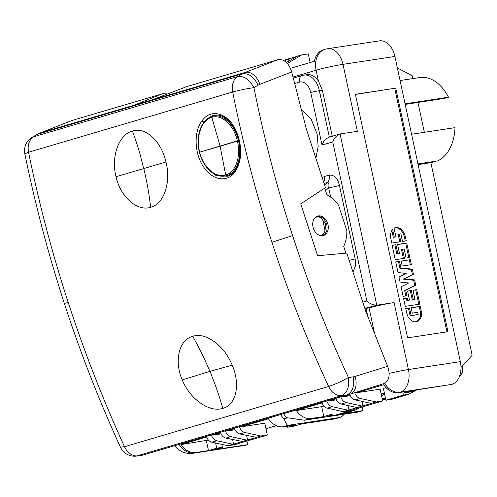 <?xml version="1.0" encoding="UTF-8"?>
<svg xmlns="http://www.w3.org/2000/svg" width="497" height="497" viewBox="0 0 497 497"><rect width="100%" height="100%" fill="white"/><g stroke="black" fill="none" stroke-linecap="round" stroke-linejoin="round"><path stroke-width="0.75" d="M387.635 366.295C390.561 375.272 389.163 381.093 383.435 383.771L349.963 394.196A15.606 10.108 72.7 0 0 350.062 394.171A15.606 10.108 72.7 0 0 355.113 376.422L387.635 366.295L365.848 311.576L346.776 253.054L317.626 255.756L300.704 203.826L325.467 187.68L306.394 129.158L291.708 71.959C288.769 62.926 284.141 58.845 277.829 59.721L187.015 86.528L151.983 99.891L187.015 86.528M213.107 115.329A31.205 20.812 -109.3 0 0 209.945 117.267M40.102 132.985L36.362 134.786L40.692 132.78A15.606 10.692 68.5 0 0 40.102 132.985L71.879 120.516L162.687 93.709L167.501 93.958M345.906 253.135L343.707 246.369A34.33 25.564 73.6 0 0 346.869 230.763L338.556 205.255A34.33 25.564 -106.4 0 0 326.914 194.843L324.734 188.158M317.353 216.164A10.145 7.554 -106.4 0 1 317.626 216.077A10.145 7.554 -106.4 0 1 327.629 223.302A10.145 7.554 73.6 0 1 323.64 235.448A10.145 7.554 73.6 0 1 323.367 235.535A10.145 7.554 73.6 0 1 313.365 228.309A10.145 7.554 -106.4 0 1 317.353 216.164M162.687 93.709L134.563 105.022L152.244 99.798M291.708 71.959L259.919 84.316A15.606 10.083 -111.2 0 0 245.102 72.438L237.578 76.569A15.606 11.617 73.6 0 0 232.664 91.995C242.741 142.807 255.831 192.904 271.915 242.287L292.584 235.59C276.748 186.984 263.87 137.669 253.948 87.652C246.357 88.746 239.262 90.193 232.664 91.995L28.546 152.25C38.896 202.987 52.11 253.041 68.201 302.424L64.337 303.412C48.315 254.24 35.157 204.397 24.85 153.877L28.546 152.25A15.606 11.617 73.6 0 1 33.461 136.83L237.578 76.569C243.859 75.706 249.314 79.396 253.948 87.652L258.16 85.142C253.774 76.731 248.457 72.953 242.201 73.811L37.871 134.134L31.634 137.675A15.606 15.606 0 0 0 24.85 153.877M64.337 303.412C80.365 352.578 99.058 400.476 120.417 447.114L124.517 446.728C103.072 399.905 84.297 351.808 68.201 302.424M145.553 454.544L137.445 455.892A15.606 11.617 -106.4 0 1 124.517 446.728L328.635 386.473C306.922 339.724 288.012 291.664 271.915 242.287M349.639 394.295L141.602 455.451L346.85 394.929L341.563 395.637L136.135 456.147L141.602 455.451M349.963 394.196L346.85 394.929C352.522 392.276 354.647 386.256 353.23 376.869L348.416 377.515C327.038 331.499 308.432 284.191 292.584 235.59M165.967 161.972C171.161 182.182 164.178 203.845 150.666 207.268C148.901 192.842 147.36 183.896 143.807 168.564L165.967 161.972C161.432 141.564 145.714 126.567 132.432 131.034C118.932 134.476 110.806 156.505 116.031 176.715C120.522 197.135 137.439 211.741 150.666 207.268M182.25 379.894C189.904 399.209 209.641 412.796 222.811 408.366C236.423 404.887 240.529 384.268 232.186 365.152C224.501 345.856 205.888 331.847 192.712 336.295C199.751 348.875 203.764 356.958 209.902 371.377L182.25 379.894C173.863 360.81 179.156 339.737 192.712 336.295M204.671 164.613L215.555 175.174L227.732 176.292C230.651 175.267 233.168 173.254 235.292 170.241C241.697 159.388 241.94 146.522 236.019 131.643C229.03 118.348 221.047 113.018 212.051 115.652L203.932 122.032L201.62 125.946M235.441 171.403C242.188 159.879 242.461 146.447 236.249 131.115C228.657 113.142 210.827 107.663 201.875 121.051C193.563 131.953 194.339 154.002 203.733 167.122C212.666 180.753 228.017 182.803 235.441 171.403L235.671 169.974M216.363 114.925A30.621 20.42 -109.3 0 0 213.76 115.689L212.12 116.422C222.488 112.912 234.882 124.641 238.448 140.545L199.639 152.194L220.14 146.242L225.675 174.975C215.835 178.293 203.198 167.539 199.682 152.181L199.682 152.181M212.12 116.422L211.834 117.36L220.14 146.242L237.386 141.055C241.157 156.331 235.789 172.397 225.675 174.975L226.489 175.702C220.059 177.336 213.94 175.124 208.125 169.073C204.025 164.588 201.123 158.99 199.415 152.287L199.359 152.045C195.464 137.122 200.794 120.609 210.871 116.857M238.492 140.726L237.33 140.819C233.894 125.356 221.898 113.956 211.834 117.354C201.652 119.932 195.582 136.669 199.626 151.952L199.67 152.125M238.504 140.788C242.424 156.505 236.914 173.043 226.489 175.702L226.489 175.702M405.198 104.42L444.473 98.381L448.48 97.201L405.067 103.798M418.101 164.6L432.601 162.395L432.452 161.705M448.48 97.201A42.91 28.491 81.4 0 0 419.716 77.551L400.079 80.533M417.952 163.904L437.59 160.922A42.91 28.491 81.4 0 0 455.003 127.642L411.591 134.24M412.839 78.594L412.224 75.73L397.383 67.946M460.992 367.438L472.15 355.249L430.862 162.662M417.958 102.457L424.357 132.301M385.908 400.253L403.39 395.096L408.776 394.276L391.301 399.433L385.908 400.253L383.38 388.455L386.107 387.654M384.628 383.293A19.501 14.525 -106.4 0 0 400.029 392.245L398.532 392.686A19.501 14.525 -106.4 0 1 383.759 384.715L356.542 392.754L380.155 389.163L382.684 400.961L376.21 401.943L360.207 398.439L355.212 399.911A7.803 5.809 -106.4 0 1 349.782 394.251M321.975 402.955L296.374 410.516L321.708 406.664L323.833 416.561L332.071 414.125L332.481 416.026L337.873 415.206L355.349 410.05L349.956 410.87L332.481 416.026M323.814 406.043L321.708 406.664M384.448 393.444L381.174 393.941M382.311 399.24L385.585 398.743M293.013 77.035L316.104 70.22A19.501 14.525 -106.4 0 1 325.001 49.321L323.504 49.762A19.501 14.525 -106.4 0 0 314.415 61.261L290.453 68.331M315.868 158.226L318.167 146.59L317.142 133.985L311.178 119.274L301.437 109.843M296.374 410.516A19.501 14.525 73.6 0 0 311.141 418.486L304.425 420.232L286.781 417.691A19.501 14.525 -106.4 0 1 283.613 413.784M362.276 406.981L363.052 410.597L358.424 411.963A15.606 10.362 81.4 0 1 357.505 412.168L338.271 415.094M332.238 414.902L329.598 415.685L332.313 415.268M343.346 413.591L363.052 410.597M384.579 394.059L381.559 395.711M359.399 407.832L355.349 410.05M311.141 418.486L323.833 416.561M376.21 401.943L348.248 410.199L332.244 406.695L327.25 408.167L343.253 411.671L349.726 410.69L382.684 400.961M327.25 408.167A7.803 5.809 -106.4 0 1 321.82 402.508M354.752 392.705A7.803 5.809 73.6 0 0 360.207 398.439M356.219 392.251A19.501 14.525 73.6 0 0 356.542 392.754M398.532 392.686L411.218 390.76L402.98 393.195L403.39 395.096M408.776 394.276L416.598 389.996M329.325 137.116C325.827 138.564 323.392 141.216 322.019 145.087L310.762 92.572A13.264 8.803 81.4 0 0 299.498 82.142A6.244 4.647 -106.4 0 1 302.344 75.451L306.842 74.656A19.501 12.947 -98.6 0 1 318.428 81.061L316.104 70.22A19.501 1.323 -12.1 0 1 343.005 64.343A19.501 12.947 81.4 0 0 327.591 48.743L379.503 40.853A19.501 12.947 81.4 0 1 394.916 56.453L460.34 361.642A19.501 12.947 81.4 0 1 451.941 384.355L416.989 389.884L408.745 392.313L402.98 393.195M310.128 62.523L308.283 53.906L301.809 54.894L288.272 62.889A7.803 5.809 -106.4 0 0 287.44 63.51M382.404 399.656L385.672 399.159M239.424 426.83A7.803 5.809 -106.4 0 0 244.853 432.496L260.863 435.999L267.33 435.012L264.802 423.214L241.194 426.805L268.405 418.772A19.501 14.525 73.6 0 0 283.178 426.743L295.864 424.811L287.626 427.246L287.384 426.103M215.617 443.038L216.717 448.182L208.479 450.611L195.793 452.543A19.501 14.525 -106.4 0 1 181.02 444.567L206.622 437.012M181.02 444.567L208.467 440.093M265.982 428.731L276.264 425.699M280.619 414.672A19.501 14.525 73.6 0 0 283.787 418.573L283.917 418.536C285.688 422.872 286.986 425.152 287.806 425.376L283.178 426.743M348.248 410.199L343.253 411.671M332.244 406.695A7.803 5.809 -106.4 0 1 326.815 401.036M355.212 399.911L371.222 403.415M374.514 333.35L369.06 307.898A19.501 1.323 -12.1 0 1 394.071 302.561L376.769 305.189C372.924 305.015 369.619 303.611 366.854 300.983L362.785 302.182M394.916 56.453L343.005 64.343L357.362 131.32L340.06 133.948L328.84 137.228M395.755 88.155L355.38 94.287L407.59 337.836L447.965 331.698L395.755 88.155L355.411 94.43M286.465 62.479L296.821 56.366L301.809 54.894M283.427 60.317L287.831 59.019L284.551 60.957M296.479 56.565L287.831 59.019M364.81 308.388L376.769 305.189L340.06 133.948C336.562 135.389 334.127 138.048 332.754 141.918L366.854 300.983M349.167 260.397L355.187 258.925L339.432 185.449C337.712 178.299 334.319 174.838 329.244 175.062L324.249 176.534L322.218 177.696M324.087 183.443L327.393 182.467C328.884 182.567 329.306 184.344 328.672 187.798A7.803 0.528 167.9 0 0 339.432 185.449M221.867 444.405L222.488 447.3L214.244 449.735L247.699 444.653L246.928 441.038M247.699 444.653L246.201 445.095A19.501 12.947 81.4 0 1 245.052 445.349L193.147 453.239A19.501 12.947 -98.6 0 0 194.29 452.984A19.501 14.525 -106.4 0 1 179.249 444.598M222.488 447.3L216.717 448.182M208.479 450.611L206.361 440.715M267.33 435.012L234.373 444.74L227.906 445.728L211.896 442.224A7.803 5.809 73.6 0 1 206.466 436.565M241.194 426.805A19.501 14.525 -106.4 0 1 240.921 426.389M344.11 414.206A15.606 10.362 81.4 0 1 339.712 417.486L335.09 418.853L301.636 423.935L293.398 426.37L287.626 427.246M287.241 418.033L283.917 418.536M232.615 439.572L233.596 444.144L232.9 444.25L216.891 440.746A7.803 5.809 -106.4 0 1 211.461 435.086M221.035 433.875L213.225 435.061A19.501 14.525 -106.4 0 1 212.958 434.645M220.606 432.881L213.225 435.061M233.596 444.144L242.586 441.491L225.88 438.093A7.803 5.809 73.6 0 1 220.451 432.433M246.599 435.44L247.581 440.019L246.879 440.125L230.875 436.621A7.803 5.809 -106.4 0 1 225.439 430.961M235.019 429.743L227.21 430.93A19.501 14.525 -106.4 0 1 226.936 430.52M234.584 428.756L227.21 430.93M247.581 440.019L256.57 437.366L239.858 433.968A7.803 5.809 73.6 0 1 234.429 428.308M347.968 405.515L348.95 410.093M336.388 399.818L328.579 401.004A19.501 14.525 73.6 0 1 328.306 400.594M335.953 398.83L328.579 401.004M362.232 406.074L346.223 402.564L341.234 404.042L357.237 407.546M341.234 404.042A7.803 5.809 -106.4 0 1 335.798 398.383M346.223 402.564A7.803 5.809 -106.4 0 1 340.793 396.904M361.953 401.39L362.934 405.962M350.366 395.693L342.563 396.879A19.501 14.525 73.6 0 1 342.29 396.463M349.938 394.699L342.563 396.879M369.06 307.898L366.034 308.357L367.749 316.347M318.428 81.061L322.398 90.23L332.35 136.656M394.755 88.447L446.94 331.853M288.974 60.994L288.527 58.913M232.9 444.25L227.906 445.728M246.879 440.125L241.884 441.597M260.863 435.999L255.868 437.472M411.137 307.705L420.294 306.314L421.599 313.06L421.251 316.688L419.81 319.646L417.492 321.478L414.653 321.907L411.721 320.876L408.118 316.968L406.77 313.358L405.732 308.525L409.478 307.954L411.112 315.57L418.176 314.495L417.71 312.302L412.305 313.129L411.137 307.705M406.266 240.859L405.229 236.025L403.881 232.416L400.271 228.514L397.345 227.477L394.078 228.123L395.947 236.827L394.289 237.081L392.624 229.31L391.816 230.26L390.493 233.919L390.387 236.044L391.698 243.076L400.855 241.679L399.228 234.068L400.886 233.82L402.514 241.43L406.266 240.859M413.442 274.35L404.328 278.836L414.641 279.929L415.765 285.179L405.664 290.149L406.869 295.777L403.123 296.349L401.073 286.794L408.77 283.004L400.06 282.079L398.973 276.984L406.204 273.425L398.022 272.555L395.736 261.913L399.489 261.341L400.899 267.933L412.33 269.144L413.442 274.35L403.328 279.134L413.641 280.221L414.765 285.471L404.664 290.447L405.844 295.932M406.086 258.08L409.832 257.508L406.732 243.045L397.575 244.437L399.513 253.476L397.855 253.731L395.916 244.692L392.17 245.263L395.27 259.72L404.428 258.328L402.489 249.295L404.148 249.04L406.086 258.08M405.26 306.338L419.828 304.127L416.728 289.664L412.976 290.236L414.914 299.269L413.255 299.523L411.317 290.484L407.571 291.056L409.509 300.095L407.851 300.343L407.341 297.97L403.589 298.535L405.26 306.338M402.203 266.038L411.361 264.646L410.305 259.695L401.147 261.087L402.203 266.038M411.168 307.842L419.3 306.606L420.332 311.439L420.568 315.222L419.661 318.577L416.946 321.503M420.294 306.314L419.3 306.606M421.332 311.147L420.332 311.439M421.599 313.06L420.599 313.352M421.568 314.924L420.568 315.222M421.251 316.688L420.251 316.98M420.661 318.279L419.661 318.577M419.81 319.646L418.816 319.938M418.741 320.72L417.747 321.019M405.763 308.662L408.484 308.252L410.112 315.862L418.176 314.495M409.478 307.954L408.484 308.252M411.112 315.57L410.112 315.862M405.229 236.025L404.229 236.323L402.881 232.714L400.638 229.831L397.824 228.111L394.649 227.856M405.235 241.014L404.229 236.323M399.228 234.068L398.227 234.367L399.83 241.84M394.289 237.081L393.289 237.373L391.779 230.335M395.947 236.827L393.289 237.373M395.873 227.508L394.879 227.8M397.345 227.477L396.345 227.769M398.824 227.819L397.824 228.111M400.271 228.514L399.277 228.806M401.632 229.539L400.638 229.831M402.85 230.857L401.856 231.155M403.881 232.416L402.881 232.714M404.682 234.155L403.682 234.447M404.328 278.836L403.328 279.134M414.641 279.929L413.641 280.221M415.765 285.179L414.765 285.471M405.664 290.149L404.664 290.447M395.767 262.049L398.488 261.633L399.905 268.225L411.33 269.436L412.442 274.642M399.489 261.341L398.488 261.633M400.899 267.933L399.905 268.225M412.33 269.144L411.33 269.436M402.489 249.295L401.489 249.587L403.396 258.49M395.916 244.692L392.201 245.4M397.855 253.731L396.854 254.023L394.922 244.984M399.513 253.476L396.854 254.023M406.732 243.045L397.606 244.58M408.807 257.663L405.732 243.344M407.341 297.97L403.62 298.678M407.851 300.343L406.85 300.642L406.341 298.262M409.509 300.095L406.85 300.642M411.317 290.484L407.602 291.192M413.255 299.523L412.255 299.821L410.323 290.782M414.914 299.269L412.255 299.821M416.728 289.664L413.007 290.372M418.797 304.282L415.728 289.956M410.305 259.695L401.178 261.229M410.336 264.802L409.304 259.993M324.876 229.757A5.852 4.355 73.6 0 0 322.907 220.593L324.876 229.757C325.1 232.018 324.125 233.764 321.963 234.982L320.205 235.566M322.907 220.593C322.18 218.425 320.577 217.195 318.086 216.909L315.477 217.257M462.403 365.891A9.362 6.219 81.4 0 1 459.98 375.744L459.713 375.788M460.309 375.446A0.783 0.54 -129.9 0 1 459.98 375.744L459.688 375.85M459.694 375.831L459.8 375.831A0.783 0.783 0 0 0 460.179 375.657C463.595 371.371 462.042 372.234 462.769 370.638L462.62 365.655M350.155 394.14L383.435 383.771M259.919 84.316L258.16 85.142M355.113 376.422L353.23 376.869M277.829 59.721L245.102 72.438L40.692 132.78L71.879 120.516M348.416 377.515C349.54 386.933 347.254 392.972 341.563 395.637A15.606 11.617 -106.4 0 1 328.635 386.473C335.127 384.343 341.719 381.354 348.416 377.515M116.031 176.715L143.807 168.564M132.432 131.034C135.805 140.334 138.433 148.41 140.322 155.257L143.633 168.415M232.186 365.152L209.902 371.377M222.811 408.366C220.053 398.849 217.425 390.779 214.921 384.15L210.101 371.52M201.875 121.051L203.932 122.032M238.448 140.545L237.33 140.819M382.212 398.756L385.479 398.259M383.591 394.599A29.646 2.007 -12.1 0 1 384.641 394.345M322.019 145.087L332.754 141.918M299.498 82.142L294.69 83.558M352.963 272.039L355.448 266.119L355.187 258.925M382.504 400.141L385.778 399.644M306.512 419.853L332.456 415.908M338.724 414.958L358.424 411.963M389.182 373.402A19.501 1.323 -12.1 0 1 408.435 369.532A19.501 12.947 -98.6 0 1 400.029 392.245L451.941 384.355M460.34 361.642L408.435 369.532L394.071 302.561M287.173 63.212L288.272 62.889M310.762 92.572A6.244 0.422 -12.1 0 1 319.372 90.69L329.318 137.085M303.959 75.09A19.501 12.947 81.4 0 1 319.372 90.69L322.398 90.23M325.523 190.581L328.672 187.798L330.691 197.203M324.578 184.952L327.393 182.467C329.2 180.697 329.822 178.224 329.244 175.062M323.69 182.219A7.803 5.809 73.6 0 0 324.249 176.534M195.793 452.543L246.201 445.095M216.891 440.746L211.896 442.224M230.875 436.621L225.88 438.093M244.853 432.496L239.858 433.968M287.806 425.376L339.712 417.486M316.775 216.791A9.754 7.262 73.6 0 0 316.055 216.947A9.754 7.262 73.6 0 0 315.719 217.059M321.236 235.746A9.754 7.262 73.6 0 0 321.578 235.653L321.267 235.746M36.362 134.786L31.634 137.675M120.417 447.114A15.606 15.606 0 0 0 136.135 456.147M226.539 175.69L231.608 174.174M384.647 394.369L383.522 394.637M382.51 400.172L385.784 399.675M304.425 420.232L332.468 415.97M327.591 48.743A19.501 19.501 0 0 0 325.001 49.321M302.344 75.451L293.292 78.122M174.801 445.908A19.501 19.501 0 0 0 193.147 453.239M315.744 217.04L317.005 216.735C326.889 214.71 331.431 233.279 321.578 235.653"/></g></svg>
